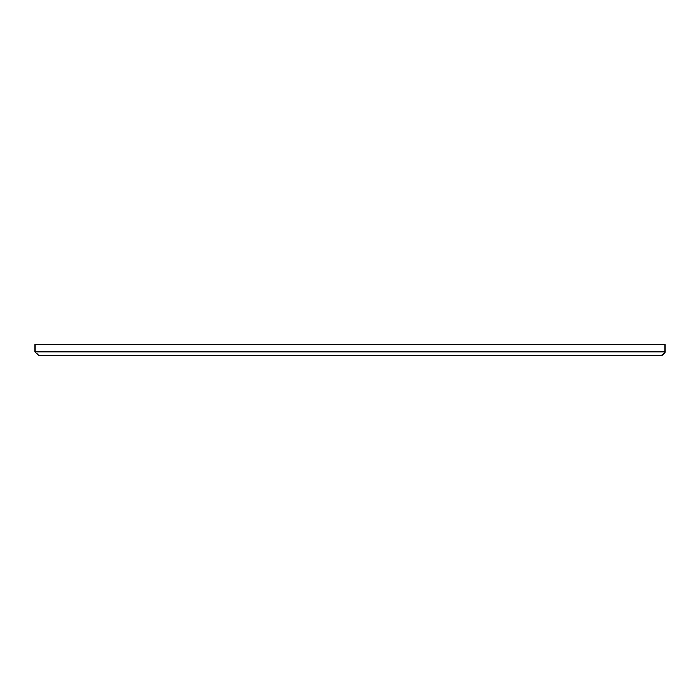 <?xml version="1.0" encoding="UTF-8"?>
<svg xmlns="http://www.w3.org/2000/svg" width="700" height="700" viewBox="0 0 700 700"><rect width="100%" height="100%" fill="white"/><g stroke="black" fill="none" stroke-linecap="round" stroke-linejoin="round"><path stroke-width="1.05" d="M618.039 355.39L622.09 355.39L618.039 355.39M661.404 355.39C663.836 354.865 665.035 353.666 665 351.794L663.206 354.34L661.404 355.39L38.596 355.39L35 351.794L38.596 355.39M665 344.61L35 344.61L35 351.794L665 351.794L665 344.61"/></g></svg>
